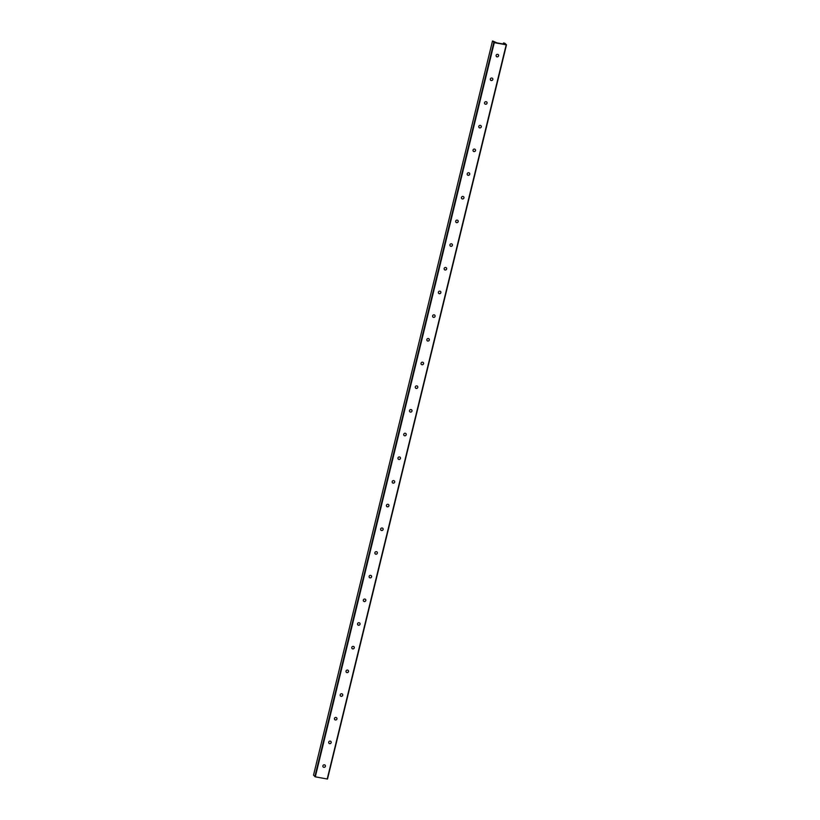 <?xml version="1.0" encoding="UTF-8"?>
<svg xmlns="http://www.w3.org/2000/svg" width="820" height="820" viewBox="0 0 820 820"><rect width="100%" height="100%" fill="white"/><g stroke="black" fill="none" stroke-linecap="round" stroke-linejoin="round"><path stroke-width="1.23" d="M498.324 54.715A1.322 1.24 -41.6 0 1 498.15 56.518A1.322 1.24 -41.6 0 1 496.254 54.991A1.322 1.24 -41.6 0 1 498.334 54.725A1.322 1.24 -41.6 0 1 498.17 56.529A1.322 1.24 -41.6 0 1 496.356 56.477M492.553 78.402A1.322 1.24 -41.6 0 1 492.379 80.196A1.322 1.24 -41.6 0 1 490.473 78.679A1.322 1.24 -41.6 0 1 492.553 78.402A1.322 1.24 -41.6 0 1 492.4 80.216A1.322 1.24 -41.6 0 1 490.585 80.165M486.772 102.08A1.322 1.24 -41.6 0 1 486.608 103.884A1.322 1.24 -41.6 0 1 484.702 102.356A1.322 1.24 -41.6 0 1 486.783 102.09A1.322 1.24 -41.6 0 1 486.619 103.894A1.322 1.24 -41.6 0 1 484.804 103.843M481.002 125.767A1.322 1.24 -41.6 0 1 480.838 127.561A1.322 1.24 -41.6 0 1 478.931 126.044A1.322 1.24 -41.6 0 1 481.012 125.767A1.322 1.24 -41.6 0 1 480.848 127.582A1.322 1.24 -41.6 0 1 479.034 127.53M475.231 149.445A1.322 1.24 -41.6 0 1 475.057 151.249A1.322 1.24 -41.6 0 1 473.16 149.722A1.322 1.24 -41.6 0 1 475.241 149.455A1.322 1.24 -41.6 0 1 475.077 151.259A1.322 1.24 -41.6 0 1 473.263 151.208M469.46 173.133A1.322 1.24 -41.6 0 1 469.306 174.947A1.322 1.24 -41.6 0 1 467.379 173.409A1.322 1.24 -41.6 0 1 469.46 173.133A1.322 1.24 -41.6 0 1 469.286 174.926A1.322 1.24 -41.6 0 1 467.482 174.885M463.689 196.82A1.322 1.24 -41.6 0 1 463.525 198.624A1.322 1.24 -41.6 0 1 461.609 197.087A1.322 1.24 -41.6 0 1 463.689 196.82A1.322 1.24 -41.6 0 1 463.515 198.614A1.322 1.24 -41.6 0 1 461.711 198.563M457.908 220.498A1.322 1.24 -41.6 0 1 457.744 222.292A1.322 1.24 -41.6 0 1 455.838 220.775A1.322 1.24 -41.6 0 1 457.919 220.498A1.322 1.24 -41.6 0 1 457.755 222.312A1.322 1.24 -41.6 0 1 455.94 222.261M452.138 244.175A1.322 1.24 -41.6 0 1 451.974 245.979A1.322 1.24 -41.6 0 1 450.067 244.452A1.322 1.24 -41.6 0 1 452.148 244.186A1.322 1.24 -41.6 0 1 451.984 245.99A1.322 1.24 -41.6 0 1 450.17 245.938M446.367 267.853A1.322 1.24 -41.6 0 1 446.193 269.657A1.322 1.24 -41.6 0 1 444.296 268.13A1.322 1.24 -41.6 0 1 446.377 267.863A1.322 1.24 -41.6 0 1 446.213 269.678A1.322 1.24 -41.6 0 1 444.399 269.626M440.596 291.541A1.322 1.24 -41.6 0 1 440.422 293.334A1.322 1.24 -41.6 0 1 438.515 291.817A1.322 1.24 -41.6 0 1 440.596 291.551A1.322 1.24 -41.6 0 1 440.432 293.355A1.322 1.24 -41.6 0 1 438.618 293.304M434.815 315.218A1.322 1.24 -41.6 0 1 434.651 317.022A1.322 1.24 -41.6 0 1 432.745 315.495A1.322 1.24 -41.6 0 1 434.825 315.228A1.322 1.24 -41.6 0 1 434.661 317.043A1.322 1.24 -41.6 0 1 432.847 316.981M429.044 338.906A1.322 1.24 -41.6 0 1 428.88 340.7A1.322 1.24 -41.6 0 1 426.974 339.183A1.322 1.24 -41.6 0 1 429.055 338.916A1.322 1.24 -41.6 0 1 428.891 340.72A1.322 1.24 -41.6 0 1 427.077 340.669M423.284 362.594A1.322 1.24 -41.6 0 1 423.12 364.398A1.322 1.24 -41.6 0 1 421.203 362.86A1.322 1.24 -41.6 0 1 423.284 362.594A1.322 1.24 -41.6 0 1 423.099 364.387A1.322 1.24 -41.6 0 1 421.295 364.346M417.503 386.271A1.322 1.24 -41.6 0 1 417.329 388.065A1.322 1.24 -41.6 0 1 415.422 386.548A1.322 1.24 -41.6 0 1 417.503 386.281A1.322 1.24 -41.6 0 1 417.349 388.085A1.322 1.24 -41.6 0 1 415.535 388.034M411.722 409.949A1.322 1.24 -41.6 0 1 411.558 411.753A1.322 1.24 -41.6 0 1 409.651 410.226A1.322 1.24 -41.6 0 1 411.732 409.959A1.322 1.24 -41.6 0 1 411.568 411.763A1.322 1.24 -41.6 0 1 409.754 411.712M405.961 433.636A1.322 1.24 -41.6 0 1 405.797 435.451A1.322 1.24 -41.6 0 1 403.881 433.913A1.322 1.24 -41.6 0 1 405.961 433.636A1.322 1.24 -41.6 0 1 405.787 435.43A1.322 1.24 -41.6 0 1 403.973 435.389M400.18 457.314A1.322 1.24 -41.6 0 1 400.006 459.118A1.322 1.24 -41.6 0 1 398.11 457.591A1.322 1.24 -41.6 0 1 400.191 457.324A1.322 1.24 -41.6 0 1 400.027 459.128A1.322 1.24 -41.6 0 1 398.212 459.077M394.41 481.002A1.322 1.24 -41.6 0 1 394.235 482.795A1.322 1.24 -41.6 0 1 392.329 481.278A1.322 1.24 -41.6 0 1 394.41 481.002A1.322 1.24 -41.6 0 1 394.256 482.816A1.322 1.24 -41.6 0 1 392.442 482.765M388.639 504.679A1.322 1.24 -41.6 0 1 388.465 506.483A1.322 1.24 -41.6 0 1 386.558 504.956A1.322 1.24 -41.6 0 1 388.639 504.689A1.322 1.24 -41.6 0 1 388.475 506.493A1.322 1.24 -41.6 0 1 386.661 506.442M382.858 528.367A1.322 1.24 -41.6 0 1 382.694 530.161A1.322 1.24 -41.6 0 1 380.787 528.644A1.322 1.24 -41.6 0 1 382.868 528.367A1.322 1.24 -41.6 0 1 382.704 530.181A1.322 1.24 -41.6 0 1 380.89 530.13M377.087 552.044A1.322 1.24 -41.6 0 1 376.923 553.848A1.322 1.24 -41.6 0 1 375.017 552.321A1.322 1.24 -41.6 0 1 377.097 552.055A1.322 1.24 -41.6 0 1 376.933 553.859A1.322 1.24 -41.6 0 1 375.119 553.807M371.316 575.732A1.322 1.24 -41.6 0 1 371.142 577.526A1.322 1.24 -41.6 0 1 369.246 576.009A1.322 1.24 -41.6 0 1 371.327 575.732A1.322 1.24 -41.6 0 1 371.163 577.547A1.322 1.24 -41.6 0 1 369.348 577.495M365.546 599.41A1.322 1.24 -41.6 0 1 365.371 601.214A1.322 1.24 -41.6 0 1 363.465 599.686A1.322 1.24 -41.6 0 1 365.546 599.42A1.322 1.24 -41.6 0 1 365.382 601.224A1.322 1.24 -41.6 0 1 363.567 601.173M359.765 623.087A1.322 1.24 -41.6 0 1 359.601 624.891A1.322 1.24 -41.6 0 1 357.694 623.364A1.322 1.24 -41.6 0 1 359.775 623.097A1.322 1.24 -41.6 0 1 359.611 624.912A1.322 1.24 -41.6 0 1 357.797 624.861M353.994 646.775A1.322 1.24 -41.6 0 1 353.83 648.569A1.322 1.24 -41.6 0 1 351.923 647.052A1.322 1.24 -41.6 0 1 354.004 646.785A1.322 1.24 -41.6 0 1 353.84 648.589A1.322 1.24 -41.6 0 1 352.026 648.538M348.223 670.452A1.322 1.24 -41.6 0 1 348.049 672.256A1.322 1.24 -41.6 0 1 346.153 670.729A1.322 1.24 -41.6 0 1 348.233 670.463A1.322 1.24 -41.6 0 1 348.069 672.277A1.322 1.24 -41.6 0 1 346.255 672.216M342.452 694.15A1.322 1.24 -41.6 0 1 342.299 695.954A1.322 1.24 -41.6 0 1 340.372 694.417A1.322 1.24 -41.6 0 1 342.452 694.15A1.322 1.24 -41.6 0 1 342.278 695.934A1.322 1.24 -41.6 0 1 340.474 695.893M336.671 717.818A1.322 1.24 -41.6 0 1 336.507 719.622A1.322 1.24 -41.6 0 1 334.601 718.094A1.322 1.24 -41.6 0 1 336.682 717.828A1.322 1.24 -41.6 0 1 336.518 719.632A1.322 1.24 -41.6 0 1 334.704 719.581M330.901 741.505A1.322 1.24 -41.6 0 1 330.737 743.299A1.322 1.24 -41.6 0 1 328.83 741.782A1.322 1.24 -41.6 0 1 330.911 741.516A1.322 1.24 -41.6 0 1 330.747 743.32A1.322 1.24 -41.6 0 1 328.933 743.268M325.13 765.183A1.322 1.24 -41.6 0 1 324.956 766.987A1.322 1.24 -41.6 0 1 323.152 766.946M324.454 764.814A1.322 1.24 -41.6 0 1 324.976 766.997A1.322 1.24 -41.6 0 1 323.059 765.46A1.322 1.24 -41.6 0 1 324.454 764.814M494.265 42.671L492.717 41L496.899 42.865L503.798 44.116L504.741 43.696L503.459 42.999L504.792 43.204L506.483 44.844L494.265 42.671L315.3 776.827L327.221 779L506.463 44.864M313.517 775.156L492.492 41.01L313.517 775.156L315.3 776.827M314.849 776.663L493.814 42.507M503.306 44.024L503.541 43.06M327.221 779L506.186 44.854M503.213 44.003L503.459 42.999M327.508 778.99L506.483 44.844"/></g></svg>
